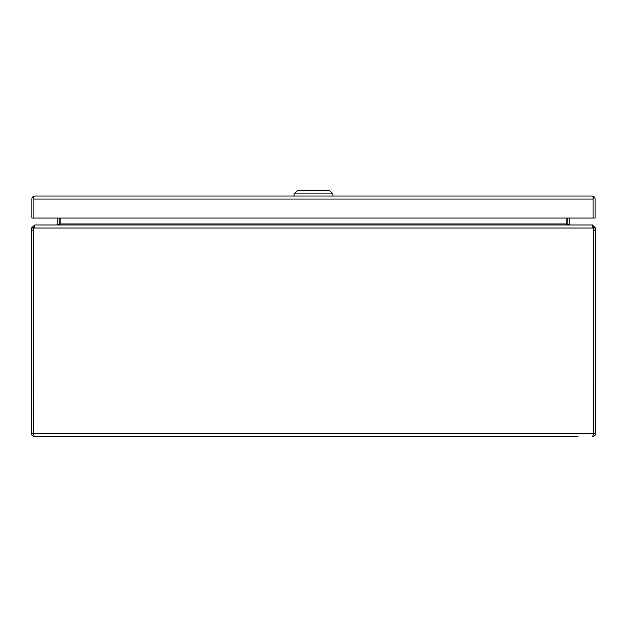 <?xml version="1.0" encoding="UTF-8"?>
<svg xmlns="http://www.w3.org/2000/svg" width="627" height="627" viewBox="0 0 627 627"><rect width="100%" height="100%" fill="white"/><g stroke="black" fill="none" stroke-linecap="round" stroke-linejoin="round"><path stroke-width="0.94" d="M578.016 436.619L34.383 436.619L578.016 436.619M34.383 436.619L32.243 435.734L31.35 433.586L33.364 433.586L34.383 436.619M593.228 227.225L593.369 228.04A8.817 8.817 0 0 1 593.636 230.211L595.65 230.219L595.65 433.586L595.015 435.452L593.369 436.533L592.617 436.619L593.542 434.025M33.458 434.025L33.364 230.211A8.817 8.817 0 0 1 33.631 228.04L593.369 228.04L592.139 225.007L34.861 225.007L33.631 228.04M31.35 230.219L33.364 230.219L33.364 228.04L31.35 228.04L31.35 433.586M595.65 230.219L595.65 228.04L593.644 228.04L593.636 433.586L33.364 433.586L33.364 230.219M595.65 433.586L593.636 433.586L593.636 230.219M31.35 228.04L34.861 225.007M592.617 225.32L595.65 228.04M33.364 228.04L34.383 227.021M592.617 227.021L593.636 228.04M592.617 225.007L592.139 225.007M56.743 225.007L57.755 224.152A1.027 1.027 0 0 0 57.77 223.988L57.77 218.063M567.223 218.063L567.223 223.988A3.033 3.033 0 0 0 567.247 224.395L566.832 224.152L566.832 218.063M57.739 225.007L59.753 224.395A3.033 3.033 0 0 0 59.777 223.988L59.777 218.063M570.256 225.007L569.245 224.152L567.38 224.466M569.23 218.063L569.23 223.988A1.027 1.027 0 0 0 569.245 224.152M566.832 224.152L569.261 225.007M60.168 218.063L60.168 224.152M57.755 224.152L59.62 224.466M33.889 198.971L33.889 218.063L31.883 218.063L31.883 199.057A3.033 3.033 0 0 1 33.247 196.517L34.908 196.024A3.033 3.033 0 0 1 34.916 196.024L592.068 196.024L593.722 196.517L593.071 198.963M34.908 196.024L33.889 196.517L33.889 218.063L593.071 218.063L593.071 199.057L593.071 218.063L595.086 218.063L595.086 199.057A3.033 3.033 0 0 0 593.722 196.517M33.247 196.517L33.882 199.057L593.071 199.057L593.071 196.517L592.06 196.024A3.033 3.033 0 0 1 592.06 196.024L592.053 196.024M332.882 196.024L332.882 193.908L294.087 193.908L294.087 196.024M332.882 193.908L329.355 190.381L297.613 190.381L294.087 193.908M60.168 223.988L566.832 223.988"/></g></svg>
